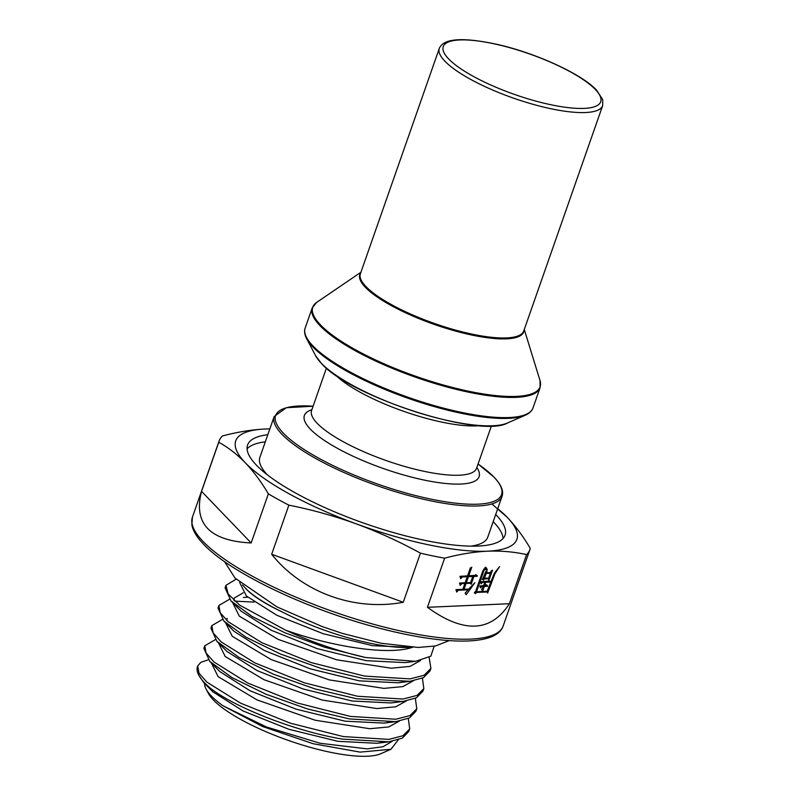 <?xml version="1.0" encoding="UTF-8"?>
<svg xmlns="http://www.w3.org/2000/svg" width="795" height="795" viewBox="0 0 795 795"><rect width="100%" height="100%" fill="white"/><g stroke="black" fill="none" stroke-linecap="round" stroke-linejoin="round"><path stroke-width="1.19" d="M411.502 647.239A98.461 25.48 -160.7 0 1 284.282 612.965C267.537 604.965 255.165 597.313 247.185 589.999L242.485 584.941M434.149 646.216L430.85 656.163L415.626 661.321L365.581 657.515A110.455 28.59 -160.7 0 1 285.405 630.077C330.869 646.444 388.974 656.004 413.082 647.09M390.951 749.278L380.745 753.74A94.774 24.526 -160.7 0 1 297.678 743.554A94.774 24.526 -160.7 0 1 213.418 700.017A94.774 24.526 -160.7 0 1 208.389 693.389L206.124 689.096A98.461 25.48 19.3 0 0 211.351 695.993A98.461 25.48 19.3 0 0 223.067 705.801L262.698 726.57L313.16 743.722L360.125 752.12L390.951 749.278L398.335 739.787M204.613 683.501A98.461 25.48 19.3 0 0 206.124 689.096M210.715 688.46L203.788 682.667L198.78 675.124A110.455 28.59 19.3 0 0 204.633 682.865A110.455 28.59 19.3 0 0 210.715 688.46C235.399 707.639 295.084 731.231 342.436 739.111L388.725 741.824L402.29 738.158L408.839 731.44L409.723 728.916L402.956 735.733L388.884 739.39L343.321 736.577L290.274 723.152L240.647 703.178L206.968 682.199L198.989 673.176L197.697 665.981L200.857 662.334L208.3 659.81M197.697 665.981L197.498 666.558A110.455 28.59 19.3 0 0 198.78 675.124M223.067 705.801L266.295 726.918L320.087 743.265L367.091 748.86L383.081 746.714L392.173 741.308M382.306 742.361L376.939 743.285L337.945 741.328L288.893 729.293L242.992 710.929L212.822 691.799L203.788 682.667M211.42 663.08L218.128 676.644L256.984 699.888L315.178 720.23L369.764 728.717L388.675 726.958L399.239 721.144M389.361 722.198L384.005 723.112L345.09 721.174L295.939 709.12L250.087 690.775L219.877 671.636L209.81 661.43L231.802 677.499L266.236 694.333L307.655 709.001L349.502 718.938L395.781 721.661L409.355 717.984L415.904 711.277L416.789 708.743L410.001 715.58L395.89 719.227L350.386 716.414L297.29 702.969L247.712 683.014L214.014 662.016L206.034 652.983L204.762 645.818L215.346 639.617M218.486 642.917L225.194 656.481L264.059 679.735L322.263 700.067L376.84 708.554L395.741 706.785L406.305 700.971M402.846 701.488L391.07 702.949L352.076 701.001L303.004 688.957L257.083 670.573L226.943 651.463L216.866 641.257L238.907 657.356L273.391 674.2L314.79 688.858L356.558 698.775L402.846 701.488L416.431 697.811L422.96 691.103L423.844 688.579L417.087 695.396L403.005 699.053L357.442 696.241L304.455 682.835L254.768 662.851L221.119 641.883L213.11 632.84L211.818 625.645L222.401 619.454M225.551 622.743L232.249 636.308L271.135 659.562L329.319 679.904L383.906 688.381L402.807 686.612L413.36 680.808M403.492 681.862L398.126 682.776L359.161 680.838L310.06 668.784L264.208 650.439L234.008 631.3L223.932 621.094L245.923 637.163L280.377 653.997L321.836 668.684L363.623 678.602L409.912 681.325L423.467 677.658L430.025 670.94L430.91 668.406L424.132 675.243L410.051 678.89L364.507 676.078L311.411 662.632L261.833 642.678L228.135 621.68L220.165 612.667L218.883 605.482L229.467 599.281M232.607 602.58L239.315 616.145L278.29 639.438L336.633 659.8L391.249 668.217L410.091 666.389L420.525 660.506M415.626 661.321L405.192 662.613L366.266 660.675L317.125 648.621L271.234 630.256L241.074 611.126L230.997 600.931L252.104 616.473L285.007 632.81L324.817 647.279L365.581 657.515M226.843 620.527L227.112 618.281M247.722 597.174L243.419 597.502M233.909 600.354L234.177 598.118L243.23 592.782M239.643 582.496L246.38 595.972L276.869 615.27L323.177 633.704L372.626 645.679L411.393 647.349M284.282 612.965C267.816 605.243 255.761 597.91 248.129 590.963L245.337 588.201M429.131 657.366L430.91 668.416M408.282 718.511L409.723 728.916M415.338 698.338L416.789 708.743M422.403 678.175L423.844 688.579M204.762 645.818L203.878 648.342L209.81 661.43M211.828 625.645L210.943 628.179L216.866 641.257M254.132 602.113L234.773 601.139M218.883 605.482L217.999 608.006L223.932 621.094M491.876 503.941L507.27 517.356C515.558 526.101 523.219 536.436 530.255 548.361A164.625 42.612 -160.7 0 1 529.868 549.713A164.625 42.612 -160.7 0 1 526.588 554.602L509.386 603.713C490.932 632.353 463.604 633.545 427.432 607.301L444.624 558.189A164.625 42.612 -160.7 0 1 432.738 555.884A164.625 42.612 -160.7 0 1 420.456 553.161C399.845 541.832 378.519 532.094 356.488 523.945C334.387 515.985 311.849 509.714 288.873 505.143A164.625 42.612 -160.7 0 1 268.362 493.854C261.326 481.939 253.665 471.604 245.377 462.849C237.029 454.293 228.145 447.426 218.754 442.249A164.625 42.612 -160.7 0 1 219.132 440.897A164.625 42.612 -160.7 0 1 222.411 435.998C237.168 432.033 251.439 429.697 265.212 429.002A148.943 38.548 19.3 0 0 245.377 462.849A148.943 38.548 19.3 0 0 356.488 523.945A148.943 38.548 19.3 0 0 487.434 551.193C473.651 551.889 459.381 554.224 444.624 558.189M470.958 546.145A120.721 31.244 19.3 0 0 487.762 537.152L502.052 496.319A120.721 31.244 -160.7 0 1 430.83 500.85A120.721 31.244 -160.7 0 1 281.986 434.328A120.721 31.244 -160.7 0 1 274.176 416.52L286.349 407.716L313.091 406.215A119.687 30.975 19.3 0 0 283.358 433.176A119.687 30.975 19.3 0 0 430.93 499.121A119.687 30.975 19.3 0 0 493.814 476.97A119.687 30.975 19.3 0 0 478.073 463.992L494.003 477.129C501.178 484.632 503.861 491.032 502.052 496.319M267.816 434.696A136.402 35.308 19.3 0 0 247.583 445.021A136.402 35.308 19.3 0 0 256.407 465.145A136.402 35.308 19.3 0 0 395.145 533.057A136.402 35.308 19.3 0 0 505.064 535.184A136.402 35.308 19.3 0 0 496.239 515.061A136.402 35.308 19.3 0 0 495.692 514.494M247.076 448.857A136.402 35.308 -160.7 0 1 265.311 441.841M493.188 521.639A136.402 35.308 -160.7 0 1 493.735 522.206A136.402 35.308 -160.7 0 1 503.066 538.493M488.677 578.084L490.356 573.284L486.152 573.463L484.473 578.263L488.677 578.084M488.1 578.641L488.279 578.094M482.197 579.515L483.131 578.323M483.201 578.313L484.473 578.263L483.668 577.826M485.387 572.807L490.595 572.579L491.171 570.949L492.473 570.194L489.114 579.794L488.349 578.79L484.304 578.959L483.37 580.151L482.774 578.681L485.755 571.645L487.057 570.889L486.401 572.768L485.546 572.291M490.356 573.284L489.193 572.639M484.304 578.959L483.171 578.343M488.349 578.79L487.186 578.144M486.152 573.463L485.318 573.006M482.923 586.293L483.092 585.806L484.264 586.452L482.823 590.774L481.581 589.681L483.29 586.491L481.72 586.561L480.438 587.883L479.862 585.955L487.335 585.279L487.643 586.303L484.264 586.452M485.596 585.696L486.47 585.657L486.162 584.633M484.403 582.079L485.745 582.238L484.513 585.746L483.708 585.309M488.041 581.443L488.925 581.403L488.617 580.38M480.627 582.407L481.263 581.741L482.436 582.377L481.045 583.828L480.438 581.781L489.79 581.026L490.088 582.049L485.745 582.238M480.011 586.471L480.548 585.925L481.72 586.561M487.643 586.303L486.47 585.657M490.088 582.049L488.925 581.403M483.539 585.786L484.771 582.278L482.436 582.377M484.771 582.278L483.599 581.642M483.29 586.491L482.128 585.855M486.659 591.848L486.848 591.291M483.618 569.15L485.834 569.329L486.043 568.743M474.307 592.99L475.311 591.798L487.156 591.281L494.381 573.165L499.538 566.656L494.868 573.891L487.663 592.99L486.908 591.987L476.483 592.444L475.47 593.636L474.685 592.285L475.688 591.321L482.823 570.969L485.785 567.143L487.216 569.389L484.761 567.829M487.216 569.389L487.007 569.975C485.258 569.28 484.145 569.717 483.668 571.277L476.503 591.748L475.698 591.301M487.007 569.975L485.834 569.329M476.483 592.444L475.311 591.798M486.908 591.987L485.745 591.341M470.63 582.556L472.767 576.474L468.414 576.663L466.277 582.745L470.63 582.556M465.383 593.507L465.791 592.782M464.668 583.361L464.866 582.805L466.039 583.441L463.982 589.294L468.643 589.095L474.863 582.715L466.218 594.73L465.145 593.159L468.166 589.811L458.417 590.228L456.678 592.037L455.962 589.652L463.982 589.294L463.058 588.787M462.859 589.343L464.906 583.49L461.835 583.629L460.216 585.319L459.53 583.043L466.277 582.745L465.353 582.228M470.203 583.152L470.392 582.566M472.518 576.335L472.717 575.779L473.89 576.425L471.216 584.255L470.382 583.252L466.039 583.441M475.211 575.669L476.096 575.63L475.788 574.606M460.245 577.309L461.239 576.286L462.412 576.922L460.673 578.73L459.957 576.335L476.96 575.252L477.258 576.276L473.89 576.425M459.788 583.898L460.663 582.993L461.835 583.629M456.25 590.615L457.244 589.592M467.043 576.574L467.241 576.017L468.414 576.663M472.767 576.474L471.594 575.828M470.382 583.252L469.219 582.616M477.258 576.276L476.096 575.63M467.53 576.007L470.243 568.057L471.803 567.183L468.662 575.958L467.728 575.451M465.154 582.795L467.291 576.713L462.412 576.922M467.291 576.713L466.118 576.067M464.906 583.49L463.743 582.854M458.417 590.228L457.254 589.592M468.166 589.811L467.003 589.165M274.176 416.52L259.885 457.344A120.721 31.244 19.3 0 0 267.398 474.863M526.588 554.602C514.196 551.829 501.148 550.687 487.434 551.193A148.943 38.548 19.3 0 0 507.27 517.356A148.943 38.548 19.3 0 0 497.72 508.691M269.843 428.893A148.943 38.548 19.3 0 0 265.212 429.002M509.386 603.713L427.432 607.301M201.552 491.36L251.16 542.965C209.751 540.898 193.215 523.686 201.552 491.36L218.754 442.249M271.681 554.254L403.254 602.272C354.322 611.484 301.832 592.325 271.681 554.254L288.873 505.143M420.456 553.161L403.254 602.272M251.16 542.965L268.362 493.854M285.405 630.077L239.603 605.084L228.165 593.984L225.949 585.319L225.064 587.843L230.997 600.931M225.949 585.319L236.125 579.187M503.165 625.983C496.1 646.951 441.553 645.063 373.6 626.659C304.008 607.976 229.338 571.943 203.56 544.197C196.822 537.261 192.917 530.762 191.853 524.73L192.42 517.157A164.625 42.612 19.3 0 0 203.063 541.455A164.625 42.612 19.3 0 0 406.036 632.154A164.625 42.612 19.3 0 0 503.165 625.983L529.868 549.713M540.093 387.712A120.721 31.244 -160.7 0 1 468.861 392.243A120.721 31.244 -160.7 0 1 320.017 325.721A120.721 31.244 -160.7 0 1 312.216 307.913L316.718 302.368A120.443 31.174 19.3 0 0 320.554 324.956A120.443 31.174 19.3 0 0 469.05 391.319A120.443 31.174 19.3 0 0 540.024 380.576L540.093 387.712L533.018 407.924A120.721 31.244 19.3 0 1 461.786 412.446A120.721 31.244 19.3 0 1 312.942 345.934A120.721 31.244 19.3 0 1 305.141 328.116C304.068 331.187 304.555 334.675 306.612 338.61A120.264 31.124 -160.7 0 0 312.991 347.027A120.264 31.124 -160.7 0 0 419.919 402.26A120.264 31.124 -160.7 0 0 525.316 415.199C529.371 413.41 531.934 410.985 533.018 407.924M507.528 422.99C480.667 438.681 349.989 396.665 321.458 363.464L315.655 355.792A105.506 27.308 19.3 0 0 321.26 363.186A105.506 27.308 19.3 0 0 415.06 411.641A105.506 27.308 19.3 0 0 507.528 422.99L525.316 415.199M480.041 425.653A87.41 22.618 -160.7 0 1 442.288 422.215A87.41 22.618 -160.7 0 1 335.47 375.021M311.521 410.717L311.6 410.468A87.41 22.618 19.3 0 0 317.245 423.367A87.41 22.618 19.3 0 0 425.017 471.524A87.41 22.618 19.3 0 0 476.583 468.245L491.419 425.901M476.841 467.52A92.568 23.959 -160.7 0 1 424.49 480.14A92.568 23.959 -160.7 0 1 310.358 429.141A92.568 23.959 -160.7 0 1 311.849 409.743M524.044 330.124A86.824 22.469 -160.7 0 1 472.478 335.182A86.824 22.469 -160.7 0 1 365.432 287.343A86.824 22.469 -160.7 0 1 360.682 272.914M602.66 105.636A86.546 22.399 -160.7 0 1 532.918 104.284A86.546 22.399 -160.7 0 1 444.892 61.195A86.546 22.399 -160.7 0 1 439.297 48.425L360.373 273.808A86.546 22.399 19.3 0 0 365.968 286.578A86.546 22.399 19.3 0 0 453.995 329.667A86.546 22.399 19.3 0 0 523.736 331.018L602.66 105.636L602.719 99.653L596.568 90.123C581.692 73.965 535.631 52.957 496.964 44.331C462.63 36.987 443.411 38.359 439.297 48.425M448.648 58.919A83.405 21.584 19.3 0 0 551.492 104.87A83.405 21.584 19.3 0 0 595.306 89.438A83.405 21.584 19.3 0 0 492.473 43.477A83.405 21.584 19.3 0 0 448.648 58.919M490.734 574.934L489.929 574.487M494.868 573.891L494.182 573.523M449.225 640.611L435.441 645.967L418.23 647.448L381.222 643.264L342.685 633.486L322.522 626.698L276.968 606.913L235.032 578.074L224.488 561.578M360.91 272.258L316.718 302.368M524.273 329.468L540.024 380.576M311.6 410.468L326.427 368.115M315.655 355.792L306.612 338.61M305.141 328.116L312.216 307.913M192.42 517.157L219.132 440.897M398.126 682.776L409.912 681.325M384.005 723.112L395.781 721.661M376.939 743.285L388.725 741.824"/></g></svg>
